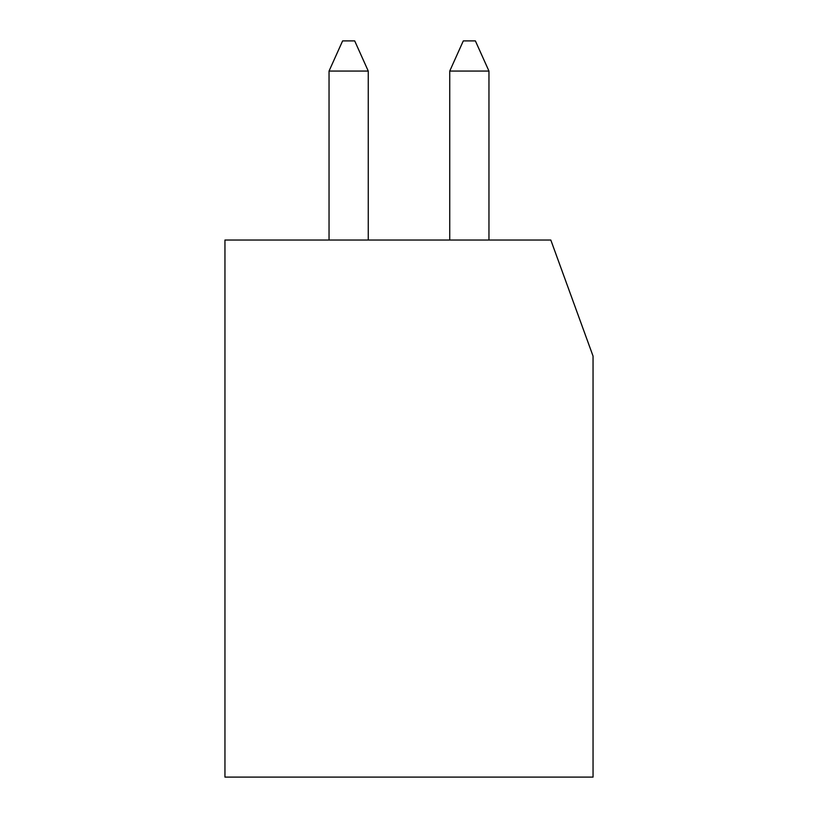 <?xml version="1.0" encoding="UTF-8"?>
<svg xmlns="http://www.w3.org/2000/svg" width="818" height="818" viewBox="0 0 818 818"><rect width="100%" height="100%" fill="white"/><g stroke="black" fill="none" stroke-linecap="round" stroke-linejoin="round"><path stroke-width="1.23" d="M593.05 777.1L224.95 777.1L224.95 240.032L550.811 240.032L593.05 356.096L593.05 777.1M368.264 71.074L354.695 40.9L342.619 40.9L329.041 71.074L368.264 71.074L368.264 240.032M488.959 71.074L475.381 40.9L463.305 40.9L449.736 71.074L488.959 71.074L488.959 240.032M329.041 240.032L329.041 71.074M449.736 240.032L449.736 71.074"/></g></svg>
